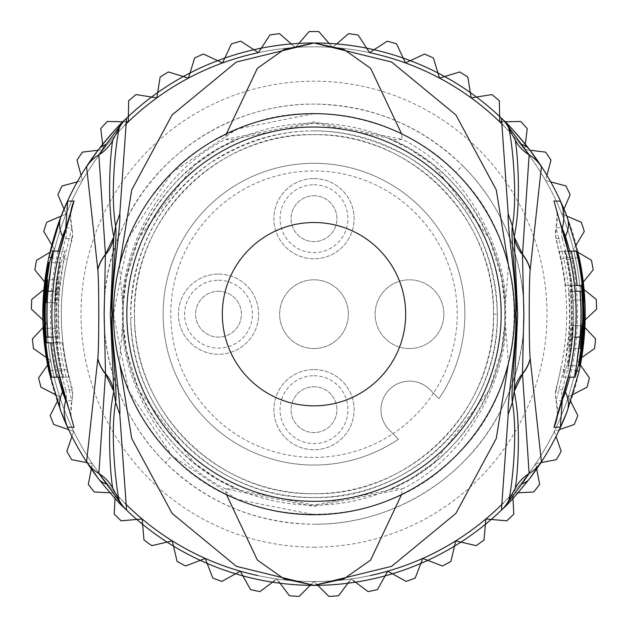 <?xml version="1.0" encoding="UTF-8"?>
<svg xmlns="http://www.w3.org/2000/svg" width="628" height="628" viewBox="0 0 628 628"><rect width="100%" height="100%" fill="white"/><g stroke="black" fill="none" stroke-linecap="round" stroke-linejoin="round"><path stroke-width="0.47" stroke-dasharray="3.14 2.35" d="M392.979 433.665L389.352 430.039A28.645 28.645 0 0 1 389.352 389.525A28.645 28.645 0 0 1 429.866 389.525L438.996 398.662A150.869 150.869 0 0 0 343.697 166.255A150.869 150.869 0 0 0 166.082 343.869A150.869 150.869 0 0 0 398.482 439.176L392.979 433.665A143.231 143.231 0 0 0 433.493 393.152L438.996 398.662A150.869 150.869 0 0 0 314 163.304A150.869 150.869 0 0 0 163.131 314.173A150.869 150.869 0 0 0 398.482 439.176L389.352 430.039A28.645 28.645 0 0 1 389.352 389.525A28.645 28.645 0 0 1 429.866 389.525L433.493 393.152A143.231 143.231 0 0 0 341.711 173.65A143.231 143.231 0 0 0 173.477 341.883A143.231 143.231 0 0 0 392.979 433.665M218.513 280.229A33.943 33.943 0 0 1 252.456 314.173A33.943 33.943 0 0 1 218.513 348.116A33.943 33.943 0 0 1 184.569 314.173A33.943 33.943 0 0 1 218.513 280.229M314 375.717A33.943 33.943 0 0 1 347.943 409.66A33.943 33.943 0 0 1 314 443.604A33.943 33.943 0 0 1 280.057 409.66A33.943 33.943 0 0 1 314 375.717M314 184.742A33.943 33.943 0 0 1 347.943 218.685A33.943 33.943 0 0 1 314 252.629A33.943 33.943 0 0 1 280.057 218.685A33.943 33.943 0 0 1 314 184.742M314 348.548A34.375 34.375 0 0 0 348.375 314.173A34.375 34.375 0 0 0 314 279.798A34.375 34.375 0 0 0 279.625 314.173A34.375 34.375 0 0 0 314 348.548A34.375 34.375 0 0 0 348.375 314.173A34.375 34.375 0 0 0 314 279.798A34.375 34.375 0 0 0 279.625 314.173A34.375 34.375 0 0 0 314 348.548M409.487 348.548A34.375 34.375 0 0 0 443.863 314.173A34.375 34.375 0 0 0 409.487 279.798A34.375 34.375 0 0 0 375.112 314.173A34.375 34.375 0 0 0 409.487 348.548A34.375 34.375 0 0 0 443.863 314.173A34.375 34.375 0 0 0 409.487 279.798A34.375 34.375 0 0 0 375.112 314.173A34.375 34.375 0 0 0 409.487 348.548M314 514.701A200.528 200.528 0 0 0 514.528 314.173A200.528 200.528 0 0 0 314 113.652A200.528 200.528 0 0 1 514.528 314.173A200.528 200.528 0 0 1 314 514.701A200.528 200.528 0 0 1 113.472 314.173A200.528 200.528 0 0 1 314 113.652L237.258 128.913L172.205 172.386L128.74 237.439L113.472 314.181L128.74 390.914L172.205 455.967L237.266 499.441L314 514.701M314 465.05A150.869 150.869 0 0 0 398.482 439.176A150.869 150.869 0 0 1 166.082 343.869A150.869 150.869 0 0 1 343.697 166.255A150.869 150.869 0 0 1 438.996 398.662A150.869 150.869 0 0 0 314 163.304A150.869 150.869 0 0 0 163.131 314.173A150.869 150.869 0 0 0 314 465.05M455.795 172.386C405.107 118.566 314.981 100.19 252.173 123.418C186.626 148.648 172.512 171.091 149.739 199.162C124.948 235.571 112.875 275.135 113.511 317.846C114.422 369.782 133.984 415.822 172.205 455.967C245.925 533.674 382.083 533.667 455.795 455.967C533.494 382.256 533.494 246.097 455.795 172.386L462.546 165.627C421.137 125.545 371.619 105.033 314 104.099C235.186 103.322 157.149 151.835 124.352 223.811C85.439 302.139 103.714 402.171 165.454 462.718L172.205 455.967M462.546 165.627C524.286 226.182 542.561 326.215 503.648 404.542C470.851 476.511 392.814 525.032 314 524.247A210.074 210.074 0 0 0 524.074 314.173A210.074 210.074 0 0 0 314 104.099A210.074 210.074 0 0 0 103.926 314.173A210.074 210.074 0 0 0 314 524.247C256.381 523.32 206.863 502.808 165.454 462.718M314 547.169A232.988 232.988 0 0 0 546.988 314.173A232.988 232.988 0 0 0 314 81.185A232.988 232.988 0 0 0 81.012 314.173A232.988 232.988 0 0 0 314 547.169M502.879 124.941A267.363 267.363 0 0 1 314 581.544A267.363 267.363 0 0 1 46.637 314.173A267.363 267.363 0 0 1 314 46.81A267.363 267.363 0 0 1 387.696 571.182A267.363 267.363 0 0 1 125.129 124.941M502.871 503.413A267.363 267.363 0 0 0 581.363 314.173A267.363 267.363 0 0 1 142.14 518.987L121.165 520.824A282.647 282.647 0 0 1 114.21 514.104L115.309 493.082A267.363 267.363 0 0 1 46.637 314.173A267.363 267.363 0 0 0 125.129 503.413M115.026 498.436L115.309 493.082L109.955 492.799M583.279 282.058L579.903 286.227A267.363 267.363 0 0 0 573.427 249.497L591.466 260.337A282.647 282.647 0 0 1 593.154 269.867L579.903 286.227A267.363 267.363 0 0 1 581.363 314.173A267.363 267.363 0 0 0 579.903 286.227L596.262 299.478A282.647 282.647 0 0 1 596.6 309.149L581.206 323.506L595.564 338.9A282.647 282.647 0 0 1 594.551 348.532L577.305 360.605L589.378 377.844A282.647 282.647 0 0 1 587.039 387.24L568.277 396.794L577.839 415.555A282.647 282.647 0 0 1 574.212 424.528L554.304 431.381L561.165 451.289A282.647 282.647 0 0 1 556.322 459.665L535.66 463.684L539.672 484.353A282.647 282.647 0 0 1 533.714 491.975L512.691 493.082L513.79 514.104A282.647 282.647 0 0 1 506.835 520.824L485.86 518.987L484.023 539.962A282.647 282.647 0 0 1 476.197 545.654L455.685 540.912L450.943 561.424A282.647 282.647 0 0 1 442.402 565.969L422.746 558.425L415.202 578.082A282.647 282.647 0 0 1 406.112 581.395L387.696 571.182L377.491 589.598A282.647 282.647 0 0 1 368.024 591.607L351.209 578.938L338.539 595.752A282.647 282.647 0 0 1 328.884 596.427L314 581.544L299.116 596.427A282.647 282.647 0 0 1 289.461 595.752L276.791 578.938L259.976 591.607A282.647 282.647 0 0 1 250.509 589.598L240.304 571.182L221.888 581.395A282.647 282.647 0 0 1 212.798 578.082L205.254 558.425L185.598 565.969A282.647 282.647 0 0 1 177.057 561.424L172.315 540.912L151.803 545.654A282.647 282.647 0 0 1 143.977 539.962L142.14 518.987A267.363 267.363 0 0 1 115.309 493.082L94.286 491.975A282.647 282.647 0 0 1 88.328 484.353L92.34 463.684L87.08 462.663M370.332 575.538A267.363 267.363 0 0 1 257.668 575.538M91.319 468.951L92.34 463.684L71.678 459.665A282.647 282.647 0 0 1 66.835 451.289L73.696 431.381L68.617 429.638M71.945 436.452L73.696 431.381L53.788 424.528A282.647 282.647 0 0 1 50.162 415.555L59.723 396.794L54.942 394.36M57.281 401.575L59.723 396.794L40.961 387.24A282.647 282.647 0 0 1 38.622 377.844L50.695 360.605L46.299 357.528M47.618 364.994L50.695 360.605L33.449 348.532A282.647 282.647 0 0 1 32.436 338.9L46.794 323.506L42.877 319.848M43.136 327.431L46.794 323.506L31.4 309.149A282.647 282.647 0 0 1 31.738 299.478L48.097 286.227A267.363 267.363 0 0 0 46.637 314.173A267.363 267.363 0 0 1 48.097 286.227L44.721 282.058M576.19 244.896L573.427 249.497A267.363 267.363 0 0 0 561.895 214.015L581.277 222.241A282.647 282.647 0 0 1 584.268 231.449L573.427 249.497A267.363 267.363 0 0 0 48.097 286.227L34.846 269.867A282.647 282.647 0 0 1 36.534 260.337L54.573 249.497A267.363 267.363 0 0 0 48.097 286.227L43.929 289.602M563.991 209.077L561.895 214.015A267.363 267.363 0 0 0 545.544 180.495L565.883 185.943A282.647 282.647 0 0 1 570.122 194.641L561.895 214.015L566.833 216.111M584.071 289.602L579.903 286.227A267.363 267.363 0 0 0 573.427 249.497L578.019 252.26M585.123 319.848L581.206 323.506L584.864 327.431M581.701 357.528L577.305 360.605L580.382 364.994M573.058 394.36L568.277 396.794L570.719 401.575M559.383 429.638L554.304 431.381L556.055 436.452M540.92 462.663L535.66 463.684L536.681 468.951M518.045 492.799L512.691 493.082L512.856 496.144M353.415 580.602L351.209 578.938L349.231 581.567M317.776 585.32L314 581.544L310.224 585.32M278.769 581.567L276.791 578.938L274.585 580.602M525.141 145.853L524.686 149.566L545.583 152.133A282.647 282.647 0 0 1 550.991 160.156L545.544 180.495A267.363 267.363 0 0 0 471.157 97.874L491.944 94.577A282.647 282.647 0 0 1 499.362 100.802L499.731 121.848L520.777 121.479A282.647 282.647 0 0 1 527.253 128.669L524.686 149.566L530.008 150.225M258.304 52.587L269.875 34.995A282.647 282.647 0 0 1 279.46 33.645L295.348 47.461L309.164 31.573A282.647 282.647 0 0 1 318.836 31.573L332.652 47.461L348.54 33.645A282.647 282.647 0 0 1 358.125 34.995L369.586 52.65L387.24 41.189A282.647 282.647 0 0 1 396.551 43.85L405.445 62.933L424.528 54.039A282.647 282.647 0 0 1 433.367 57.972L439.522 78.108A267.363 267.363 0 0 0 156.843 97.874L160.14 77.079A282.647 282.647 0 0 1 168.343 71.953L188.478 78.108L194.633 57.972A282.647 282.647 0 0 1 203.472 54.039L222.555 62.933L231.449 43.85A282.647 282.647 0 0 1 240.76 41.189L258.501 52.517M49.981 252.26L54.573 249.497L43.732 231.449A282.647 282.647 0 0 1 46.723 222.241L66.105 214.015L57.878 194.641A282.647 282.647 0 0 1 62.117 185.943L82.456 180.495L77.008 160.156A282.647 282.647 0 0 1 82.417 152.133L103.314 149.566L100.747 128.669A282.647 282.647 0 0 1 107.223 121.479L128.269 121.848A267.363 267.363 0 0 0 54.573 249.497L51.81 244.896M257.668 52.815A267.363 267.363 0 0 1 370.332 52.815M314 130.836A183.337 183.337 0 0 1 497.337 314.173A183.337 183.337 0 0 1 314 497.509A183.337 183.337 0 0 1 130.663 314.173A183.337 183.337 0 0 1 314 130.836M497.337 314.173C500.006 412.078 411.599 500.21 314 497.509C217.398 499.888 130.051 414.488 130.695 317.54L134.51 317.47C133.788 412.149 219.431 496.136 314 493.694C409.637 496.379 496.206 409.825 493.514 314.173L497.337 314.173C494.864 245.524 464.963 192.984 407.619 156.545C339.968 119.956 273.706 122.436 208.841 163.994C157.542 202.035 131.495 253.217 130.695 317.54M493.514 314.173C496.206 218.528 409.637 131.974 314 134.659C217.084 131.715 129.847 221.087 134.51 317.47M314 493.694A179.514 179.514 0 0 0 493.514 314.173A179.514 179.514 0 0 0 314 134.659A179.514 179.514 0 0 0 134.486 314.173A179.514 179.514 0 0 0 314 493.694M42.814 314.173A271.186 271.186 0 0 1 314 42.987A271.186 271.186 0 0 1 585.186 314.173A271.186 271.186 0 0 1 314 585.359A271.186 271.186 0 0 1 42.814 314.173M577.242 370.756L571.637 369.554L569.847 377.2M562.28 400.578L556.039 400.546L557.366 412.698L557.044 415.736M557.334 415.516A38.198 38.135 -91.1 0 0 556.149 400.664L563.74 369.711A255.839 255.839 0 0 0 563.74 258.642L560.655 259.325C568.685 295.89 568.685 332.455 560.655 369.029L569.902 371.077M569.902 257.276L563.732 258.634L556.149 227.689L562.28 227.768M557.044 212.617L557.122 222.477L556.039 227.807L557.334 212.837M569.847 251.153L571.637 258.799L578.6 257.307M562.343 389.674L556.29 389.784L560.686 369.036A252.707 252.707 0 0 0 560.686 259.317L556.29 238.569L562.343 238.671L567.893 259.607L571.637 258.799A263.524 263.524 0 0 1 571.637 369.554L567.893 368.746L562.343 389.674A19.099 19.099 -49.5 0 0 562.178 400.232M559.328 251.153L564.486 251.153A258.296 258.296 0 0 1 571.276 337.095L566.817 365.535L563.245 377.2L568.497 337.095A255.525 255.525 0 0 0 568.497 291.259L570.263 291.259A257.284 257.284 0 0 1 571.033 325.634L570.428 325.634A256.679 256.679 0 0 1 569.659 337.095L568.787 348.548L570.452 337.095A257.472 257.472 0 0 0 569.871 285.528L565.663 285.528A253.288 253.288 0 0 0 559.328 251.153L568.489 251.153M564.902 251.153A258.697 258.697 0 0 1 571.684 291.259L571.417 291.259A258.438 258.438 0 0 1 572.179 325.634L572.446 325.634A258.697 258.697 0 0 1 567.508 365.739L568.002 365.739A259.183 259.183 0 0 0 572.932 325.634L572.336 337.095A259.348 259.348 0 0 1 568.167 365.739L568.434 365.739A259.607 259.607 0 0 0 572.595 337.095C573.717 314.659 573.788 302.311 572.799 300.043A259.183 259.183 0 0 0 565.404 251.153L564.486 251.153M565.663 285.528L574.581 285.528M569.871 285.528L577.211 285.528M568.497 291.259L575.154 291.259M570.263 291.259L581.771 291.259M571.033 325.634L582.509 325.634M570.428 325.634L581.905 325.634M571.684 291.259L583.184 291.259M565.404 251.153L577.203 251.153M572.799 300.043L584.275 300.043M568.434 365.739L580.115 365.739M572.932 325.634L584.401 325.634M567.508 365.739L578.459 365.739M572.446 325.634L583.914 325.634M572.179 325.634L583.514 325.634M571.417 291.259L582.784 291.259M58.153 251.153L56.363 258.799L60.107 259.607L65.657 238.671A19.099 19.099 130.5 0 0 65.822 228.113M226.425 494.566L225.735 489.024C148.538 450.378 120.545 360.802 122.586 323.86L119.54 363.11M119.54 265.244L122.586 304.494L123.269 304.525A190.975 190.975 0 0 0 123.269 323.828C121.903 365.598 156.168 458.181 240.446 490.421L314 505.155L387.555 490.421C471.832 458.173 506.097 365.606 504.731 323.828A190.975 190.975 0 0 0 314 123.198A190.975 190.975 0 0 0 123.025 314.173A190.975 190.975 0 0 0 314 505.155A190.975 190.975 0 0 0 504.731 304.525C506.097 262.747 471.832 170.172 387.555 137.932L314.024 123.198L240.446 137.932C156.168 170.172 121.903 262.74 123.269 304.525L123.269 323.828L122.586 323.86A191.658 191.658 0 0 1 122.586 304.494C120.545 267.552 148.538 177.975 225.735 139.322A38.198 30.348 -112.7 0 0 240.446 137.932L217.994 149.087L194.233 165.415L138.709 238.381L126.597 277.395L123.269 304.525M226.425 133.788L225.735 139.322L313.984 121.926L402.265 139.322L401.575 133.788M504.975 314.173A190.975 190.975 0 0 0 504.731 304.525L505.414 304.486C507.455 267.544 479.462 177.975 402.265 139.322A38.198 30.348 -67.3 0 1 387.555 137.932L410.005 149.087L433.767 165.415L489.291 238.381L501.403 277.395L504.731 304.525L504.731 323.828L505.414 323.86L508.46 363.11M401.575 494.566L402.265 489.024C479.462 450.378 507.455 360.802 505.414 323.86A191.658 191.658 0 0 0 505.414 304.494L508.46 265.244M123.269 323.82L126.597 350.958L138.709 389.972L194.233 462.93L217.994 479.266L240.446 490.421A38.198 30.348 112.7 0 0 225.735 489.024L314.024 506.427L402.265 489.024A38.198 30.348 67.3 0 0 387.555 490.421L410.005 479.266L433.767 462.93L489.291 389.972L501.403 350.958L504.731 323.82M314 222.508A91.672 91.672 0 0 0 222.328 314.173A91.672 91.672 0 0 0 314 405.845A91.672 91.672 0 0 0 405.672 314.173A91.672 91.672 0 0 0 314 222.508M58.153 377.2L56.363 369.554L49.4 371.046M65.657 238.671L71.71 238.569L67.314 259.317A252.707 252.707 0 0 0 67.314 369.036L71.71 389.784L65.657 389.674L60.107 368.746L56.363 369.554A263.524 263.524 0 0 1 56.363 258.799M68.672 377.2L63.514 377.2A258.296 258.296 0 0 1 56.724 291.259L61.183 262.818L64.755 251.153L59.503 291.259A255.525 255.525 0 0 0 59.503 337.095L57.737 337.095A257.284 257.284 0 0 1 56.967 302.72L57.572 302.72A256.679 256.679 0 0 1 58.341 291.259L59.213 279.798L57.548 291.259A257.472 257.472 0 0 0 58.129 342.825L62.337 342.825A253.288 253.288 0 0 0 68.672 377.2L59.511 377.2M63.098 377.2A258.697 258.697 0 0 1 56.316 337.095L56.583 337.095A258.438 258.438 0 0 1 55.821 302.72L55.554 302.72A258.697 258.697 0 0 1 60.492 262.614L59.998 262.614A259.183 259.183 0 0 0 55.068 302.72L55.664 291.259A259.348 259.348 0 0 1 59.833 262.614L59.566 262.614A259.607 259.607 0 0 0 55.405 291.259C54.283 313.694 54.212 326.042 55.201 328.311A259.183 259.183 0 0 0 62.596 377.2L63.514 377.2M65.72 227.768L71.961 227.807L70.634 215.655L70.956 212.617M71.71 238.569A19.099 19.068 84.4 0 0 71.851 227.689L64.26 258.642A255.839 255.839 0 0 0 64.26 369.711L71.851 400.664L65.72 400.578M70.956 415.736L70.878 405.876L71.961 400.546L70.666 415.516M62.337 342.825L53.419 342.825M58.129 342.825L50.79 342.825M59.503 337.095L52.846 337.095M57.737 337.095L46.229 337.095M56.967 302.72L45.491 302.72M57.572 302.72L46.095 302.72M56.316 337.095L44.816 337.095M62.596 377.2L50.797 377.2M55.201 328.311L43.725 328.311M59.566 262.614L47.885 262.614M55.068 302.72L43.599 302.72M60.492 262.614L49.541 262.614M55.554 302.72L44.086 302.72M55.821 302.72L44.486 302.72M56.583 337.095L45.216 337.095M61.167 216.111L66.105 214.015L64.009 209.077M77.275 181.877L82.456 180.495L81.067 175.314M97.992 150.225L103.314 149.566L102.859 145.853M122.994 121.754L125.773 121.801M128.269 121.848L128.638 100.802A282.647 282.647 0 0 1 136.056 94.577L156.843 97.874M291.91 44.47L295.348 47.461L298.614 43.709M329.386 43.709L332.652 47.461L336.09 44.47M439.522 78.108L459.657 71.953A282.647 282.647 0 0 1 467.86 77.079L471.157 97.874M502.227 121.801L505.006 121.754M546.933 175.314L545.544 180.495L550.725 181.877M218.513 291.259A22.914 22.914 0 0 1 241.427 314.173A22.914 22.914 0 0 1 218.513 337.095A22.914 22.914 0 0 1 195.598 314.173A22.914 22.914 0 0 1 218.513 291.259A22.914 22.914 0 0 1 241.427 314.173A22.914 22.914 0 0 1 218.513 337.095A22.914 22.914 0 0 1 195.598 314.173A22.914 22.914 0 0 1 218.513 291.259M218.513 274.067A40.106 40.106 0 0 1 258.618 314.173A40.106 40.106 0 0 1 218.513 354.278A40.106 40.106 0 0 1 178.407 314.173A40.106 40.106 0 0 1 218.513 274.067A40.106 40.106 0 0 1 258.618 314.173A40.106 40.106 0 0 1 218.513 354.278A40.106 40.106 0 0 1 178.407 314.173A40.106 40.106 0 0 1 218.513 274.067M314 386.746A22.914 22.914 0 0 1 336.914 409.66A22.914 22.914 0 0 1 314 432.582A22.914 22.914 0 0 1 291.086 409.66A22.914 22.914 0 0 1 314 386.746A22.914 22.914 0 0 1 336.914 409.66A22.914 22.914 0 0 1 314 432.582A22.914 22.914 0 0 1 291.086 409.66A22.914 22.914 0 0 1 314 386.746M314 369.562A40.106 40.106 0 0 1 354.106 409.66A40.106 40.106 0 0 1 314 449.766A40.106 40.106 0 0 1 273.894 409.66A40.106 40.106 0 0 1 314 369.562A40.106 40.106 0 0 1 354.106 409.66A40.106 40.106 0 0 1 314 449.766A40.106 40.106 0 0 1 273.894 409.66A40.106 40.106 0 0 1 314 369.562M314 195.771A22.914 22.914 0 0 1 336.914 218.685A22.914 22.914 0 0 1 314 241.607A22.914 22.914 0 0 1 291.086 218.685A22.914 22.914 0 0 1 314 195.771A22.914 22.914 0 0 1 336.914 218.685A22.914 22.914 0 0 1 314 241.607A22.914 22.914 0 0 1 291.086 218.685A22.914 22.914 0 0 1 314 195.771M314 178.58A40.106 40.106 0 0 1 354.106 218.685A40.106 40.106 0 0 1 314 258.791A40.106 40.106 0 0 1 273.894 218.685A40.106 40.106 0 0 1 314 178.58A40.106 40.106 0 0 1 354.106 218.685A40.106 40.106 0 0 1 314 258.791A40.106 40.106 0 0 1 273.894 218.685A40.106 40.106 0 0 1 314 178.58M567.893 368.746A259.694 259.694 0 0 0 567.893 259.607M556.29 389.784A19.099 19.068 -95.6 0 0 556.149 400.664M560.686 369.036L560.655 369.029C556.196 391.621 554.21 388.622 556.039 400.546M560.686 259.317L555.717 237.51L556.039 227.807M556.29 238.569A19.099 19.068 95.6 0 1 556.149 227.689M562.343 238.671A19.099 19.099 49.8 0 1 562.178 228.113M571.276 337.095L582.784 337.095M568.497 337.095L575.154 337.095M569.659 337.095L570.452 337.095M572.595 337.095L584.095 337.095M572.336 337.095L583.671 337.095M50.758 257.598L56.363 258.791M60.107 259.607A259.694 259.694 0 0 0 60.107 368.746M65.657 389.674A19.099 19.099 -130.2 0 1 65.822 400.232M70.666 212.837A38.198 38.135 88.9 0 0 71.851 227.689M58.098 257.268L67.314 259.317M58.098 371.077L64.268 369.719M71.71 389.784A19.099 19.068 -84.4 0 1 71.851 400.664M67.314 369.036L64.26 369.711M56.724 291.259L45.216 291.259M59.503 291.259L52.846 291.259M58.341 291.259L57.548 291.259M55.405 291.259L43.905 291.259M55.664 291.259L44.329 291.259M563.245 377.2L568.489 377.2M568.787 348.548L580.351 348.548M71.961 400.546C73.24 394.996 72.738 388.952 70.446 382.428L67.345 369.029C59.315 332.455 59.315 295.89 67.345 259.325C71.804 236.725 73.79 239.723 71.961 227.807M64.755 251.153L59.511 251.153M59.213 279.798L47.65 279.798"/><path stroke-width="0.94" d="M274.585 580.602L259.976 591.607A282.647 282.647 0 0 1 250.509 589.598L240.304 571.182L221.888 581.395A282.647 282.647 0 0 1 212.798 578.082L205.254 558.425L185.598 565.969A282.647 282.647 0 0 1 177.057 561.424L172.315 540.912L151.803 545.654A282.647 282.647 0 0 1 143.977 539.962L142.14 518.987L121.165 520.824A282.647 282.647 0 0 1 114.21 514.104L115.026 498.436M502.871 503.413A267.363 267.363 0 0 1 370.332 575.538M257.668 575.538A267.363 267.363 0 0 1 125.129 503.413M109.955 492.799L94.286 491.975A282.647 282.647 0 0 1 88.328 484.353L91.319 468.951M87.08 462.663L71.678 459.665A282.647 282.647 0 0 1 66.835 451.289L71.945 436.452M68.617 429.638L53.788 424.528A282.647 282.647 0 0 1 50.162 415.555L57.281 401.575M54.942 394.36L40.961 387.24A282.647 282.647 0 0 1 38.622 377.844L47.618 364.994M46.299 357.528L33.449 348.532A282.647 282.647 0 0 1 32.436 338.9L43.136 327.431M42.877 319.848L31.4 309.149A282.647 282.647 0 0 1 31.738 299.478L43.929 289.602M566.833 216.111L581.277 222.241A282.647 282.647 0 0 1 584.268 231.449L576.19 244.896M578.019 252.26L591.466 260.337A282.647 282.647 0 0 1 593.154 269.867L583.279 282.058M584.071 289.602L596.262 299.478A282.647 282.647 0 0 1 596.6 309.149L585.123 319.848M584.864 327.431L595.564 338.9A282.647 282.647 0 0 1 594.551 348.532L581.701 357.528M580.382 364.994L589.378 377.844A282.647 282.647 0 0 1 587.039 387.24L573.058 394.36M570.719 401.575L577.839 415.555A282.647 282.647 0 0 1 574.212 424.528L559.383 429.638M556.055 436.452L561.165 451.289A282.647 282.647 0 0 1 556.322 459.665L540.92 462.663M536.681 468.951L539.672 484.353A282.647 282.647 0 0 1 533.714 491.975L518.045 492.799M512.856 496.144L513.79 514.104A282.647 282.647 0 0 1 506.835 520.824L485.86 518.987L484.023 539.962A282.647 282.647 0 0 1 476.197 545.654L455.685 540.912L450.943 561.424A282.647 282.647 0 0 1 442.402 565.969L422.746 558.425L415.202 578.082A282.647 282.647 0 0 1 406.112 581.395L387.696 571.182L377.491 589.598A282.647 282.647 0 0 1 368.024 591.607L353.415 580.602M349.231 581.567L338.539 595.752A282.647 282.647 0 0 1 328.884 596.427L317.776 585.32M310.224 585.32L299.116 596.427A282.647 282.647 0 0 1 289.461 595.752L278.769 581.567M471.157 97.874A267.363 267.363 0 0 0 439.522 78.108L459.657 71.953A282.647 282.647 0 0 1 467.86 77.079L471.157 97.874L491.944 94.577A282.647 282.647 0 0 1 499.362 100.802L499.731 121.848L502.227 121.801M156.843 97.874A267.363 267.363 0 0 0 128.269 121.848L128.638 100.802A282.647 282.647 0 0 1 136.056 94.577L156.843 97.874L160.14 77.079A282.647 282.647 0 0 1 168.343 71.953L188.478 78.108L194.633 57.972A282.647 282.647 0 0 1 203.472 54.039L222.555 62.933L231.449 43.85A282.647 282.647 0 0 1 240.76 41.189L258.304 52.587M125.129 124.941A267.363 267.363 0 0 1 257.668 52.815M370.332 52.815A267.363 267.363 0 0 1 502.879 124.941M569.847 377.2L565.459 392.06A38.198 28.441 -158.9 0 1 566.982 411.866L560.325 427.205L553.959 427.323L569.824 371.062A262.072 262.072 0 0 0 569.824 257.292L553.959 201.031L560.325 201.141L566.982 216.487L579.134 257.197A271.186 271.186 0 0 1 579.134 371.156L566.982 411.866A271.186 271.186 0 0 1 529.592 478.685C516.546 494.715 507.926 504.465 503.727 507.942A271.186 271.186 0 0 1 124.273 507.942C120.019 504.402 111.399 494.652 98.408 478.685A271.186 271.186 0 0 1 61.018 411.866L48.866 371.156A271.186 271.186 0 0 1 48.866 257.197L61.018 216.487L67.675 201.141L74.041 201.031L58.176 257.292A262.072 262.072 0 0 0 58.176 371.062L74.041 427.323L67.675 427.205L61.018 411.866A38.198 28.441 -21.1 0 1 62.533 392.06L58.153 377.2M61.018 411.866A271.186 271.186 0 0 0 98.408 478.685L86.593 461.619L97.827 358.525C99.083 347.237 99.083 281.109 97.827 269.828L86.585 166.726L98.415 149.66C111.721 133.348 120.341 123.59 124.273 120.403L124.368 120.317M49.4 371.046L48.866 371.156A271.186 271.186 0 0 1 48.866 257.197C52.673 240.791 56.724 227.226 61.018 216.487A271.186 271.186 0 0 1 98.415 149.66L98.415 149.66C110.293 134.376 118.951 125.749 118.778 125.945L124.273 120.411A271.186 271.186 0 0 1 503.727 120.411L503.727 120.411C507.667 123.598 516.279 133.348 529.585 149.66L541.415 166.726L530.173 269.828C528.917 281.109 528.917 347.245 530.173 358.525L541.415 461.619L529.592 478.685A38.198 22.796 -142.7 0 1 522.025 483.843L508.397 501.803L508.711 500.555C510.941 493.694 518.477 435.91 512.362 402.36L508.217 414.378C506.835 401.559 517.786 338.932 515.51 314.149C517.786 289.461 506.827 226.724 508.217 213.975L501.434 118.205L503.727 120.411A38.198 31.793 134.4 0 1 508.39 126.534L529.137 154.833L522.488 254.678L523.838 314.149L522.488 373.668L529.137 473.52L522.025 483.843M566.982 216.487A271.186 271.186 0 0 0 529.585 149.66L529.592 149.668A271.186 271.186 0 0 1 566.982 216.487A38.198 28.441 158.9 0 1 565.467 236.293L569.847 251.153M530.236 358.761A38.198 36.714 159.7 0 1 522.551 373.919L514.167 391.495C521.483 423.79 517.535 477.688 515.211 488.207L508.711 500.555A38.198 38.198 8.9 0 1 501.434 510.14L508.217 414.378M565.459 392.06L562.099 400.491M562.099 227.862L565.459 236.293M574.581 285.528L581.41 285.528A268.941 268.941 0 0 1 581.96 337.095L580.351 348.548L581.167 337.095A268.148 268.148 0 0 0 581.905 325.634L582.509 325.634A268.753 268.753 0 0 0 581.771 291.259L580.013 291.259A266.994 266.994 0 0 1 580.013 337.095L575.06 377.2L578.506 365.527L582.784 337.095A269.757 269.757 0 0 0 576.292 251.153L571.158 251.153A264.765 264.765 0 0 1 577.211 285.528L581.41 285.528M568.489 251.153L571.158 251.153M575.154 291.259L580.013 291.259M576.292 251.153L576.708 251.153A270.158 270.158 0 0 1 583.184 291.259L582.925 291.259A269.899 269.899 0 0 1 583.655 325.634L583.914 325.634A270.158 270.158 0 0 1 579.197 365.739L580.115 365.739A271.068 271.068 0 0 0 584.095 337.095C585.178 314.652 585.233 302.304 584.275 300.043A270.644 270.644 0 0 0 577.203 251.153L576.708 251.153M579.683 365.739A270.644 270.644 0 0 0 584.401 325.634L583.836 337.095A270.809 270.809 0 0 1 579.856 365.739M578.459 365.739L579.197 365.739M58.153 251.153L62.541 236.293L65.901 227.862M97.764 269.585A38.198 36.714 -20.3 0 1 105.449 254.434L98.863 154.833L105.975 144.503L119.61 126.534L119.289 127.798C115.144 146.128 110.379 196.478 115.638 225.994L119.783 213.975C121.149 226.983 110.23 289.273 112.491 314.141C110.214 338.877 121.157 401.496 119.783 414.378L126.566 510.14L124.273 507.942A38.198 31.793 -45.6 0 1 119.603 501.811L98.863 473.52L105.512 373.668L104.162 314.204L105.449 254.434L113.833 236.858C106.281 202.711 110.724 149.676 112.789 140.138L119.289 127.798A38.198 38.198 -171.1 0 1 126.566 118.205L119.783 213.975M401.575 133.788L370.63 68.311L343.979 49.471L314 42.987A271.186 271.186 0 0 0 124.273 120.403L126.566 118.205M124.273 507.942L124.273 507.942A271.186 271.186 0 0 0 314 585.359L391.644 566.33L455.928 513.366L496.253 438.485L508.46 363.11M119.54 363.11L131.747 438.485L172.072 513.366L236.364 566.33L314 585.359L343.979 578.883L370.63 560.043L401.575 494.566M508.46 265.244L496.253 189.868L455.928 114.979L391.637 62.023L314 42.987L236.356 62.023L172.072 114.979L131.747 189.868L119.54 265.244M97.756 358.784A38.198 36.667 19.7 0 0 105.449 373.911L113.833 391.495L115.638 402.36C109.555 435.385 117.036 494.04 119.289 500.555L112.789 488.207C110.465 477.704 106.517 423.751 113.833 391.495L110.347 314.173L113.833 236.858L115.638 225.994C117.64 240.446 110.136 294.877 111.917 314.33C110.167 333.931 117.632 387.712 115.638 402.36L119.783 414.378M126.566 510.14A38.198 38.198 171.3 0 1 119.289 500.555L119.603 501.811M97.827 358.525A38.198 36.675 19.9 0 0 105.512 373.668A38.198 36.189 9 0 1 113.872 391.26M97.827 269.828A38.198 36.675 -19.9 0 1 105.512 254.678A38.198 36.189 -9 0 0 113.872 237.094M522.025 144.503A38.198 22.789 142.7 0 1 529.585 149.66C517.707 134.376 509.049 125.749 509.23 125.953L503.727 120.411A271.186 271.186 0 0 0 314 42.987L284.021 49.471L257.37 68.311L226.425 133.788M529.592 478.685C507.377 506.144 508.876 502.172 503.727 507.942L501.434 510.14M530.244 269.561A38.198 36.667 -160.3 0 0 522.551 254.434L514.167 236.858L512.362 225.994C517.472 199.037 513.1 146.677 508.711 127.798L515.211 140.146C517.276 149.66 521.719 202.742 514.167 236.858L517.653 314.173L514.167 391.495L512.362 402.36C510.352 387.971 517.841 333.719 516.083 314.236C517.849 294.673 510.376 240.712 512.362 225.994L508.217 213.975M501.434 118.205A38.198 38.198 -8.8 0 1 508.711 127.798L508.39 126.534M530.173 269.828A38.198 36.675 -160.1 0 0 522.488 254.678A38.198 36.189 -171 0 1 514.128 237.094M530.173 358.525A38.198 36.675 160.1 0 1 522.488 373.668A38.198 36.189 171 0 0 514.128 391.26M226.425 494.566L257.37 560.043L284.021 578.883L314 585.359A271.186 271.186 0 0 0 503.727 507.942A38.198 31.793 -134.4 0 0 508.397 501.803M314 113.652A200.528 200.528 0 0 1 514.528 314.173A200.528 200.528 0 0 1 314 514.701A200.528 200.528 0 0 1 113.472 314.173A200.528 200.528 0 0 1 314 113.652M314 127.021A187.16 187.16 0 0 1 501.16 314.173A187.16 187.16 0 0 1 314 501.332A187.16 187.16 0 0 1 126.84 314.173A187.16 187.16 0 0 1 314 127.021M314 222.508A91.672 91.672 0 0 0 222.328 314.173A91.672 91.672 0 0 0 314 405.845A91.672 91.672 0 0 0 405.672 314.173A91.672 91.672 0 0 0 314 222.508M67.675 427.205A38.198 38.19 -132 0 1 65.72 400.578L62.541 392.06M53.419 342.825L46.59 342.825A268.941 268.941 0 0 1 46.04 291.259L47.65 279.798L46.833 291.259A268.148 268.148 0 0 0 46.095 302.72L45.491 302.72A268.753 268.753 0 0 0 46.229 337.095L47.987 337.095A266.994 266.994 0 0 1 47.987 291.259L52.94 251.153L49.494 262.826L45.216 291.259A269.757 269.757 0 0 0 51.708 377.2L56.842 377.2A264.765 264.765 0 0 1 50.79 342.825L46.59 342.825M59.511 377.2L56.842 377.2M52.846 337.095L47.987 337.095M51.708 377.2L51.292 377.2A270.158 270.158 0 0 1 44.816 337.095L45.075 337.095A269.899 269.899 0 0 1 44.345 302.72L44.086 302.72A270.158 270.158 0 0 1 48.803 262.614L47.885 262.614A271.068 271.068 0 0 0 43.905 291.259C42.822 313.702 42.767 326.05 43.725 328.311A270.644 270.644 0 0 0 50.797 377.2L51.292 377.2M48.317 262.614A270.644 270.644 0 0 0 43.599 302.72L44.164 291.259A270.809 270.809 0 0 1 48.144 262.614M49.541 262.614L48.803 262.614M44.721 282.058L34.846 269.867A282.647 282.647 0 0 1 36.534 260.337L49.981 252.26M51.81 244.896L43.732 231.449A282.647 282.647 0 0 1 46.723 222.241L61.167 216.111M64.009 209.077L57.878 194.641A282.647 282.647 0 0 1 62.117 185.943L77.275 181.877M81.067 175.314L77.008 160.156A282.647 282.647 0 0 1 82.417 152.133L97.992 150.225M102.859 145.853L100.747 128.669A282.647 282.647 0 0 1 107.223 121.479L122.994 121.754M125.773 121.801L128.269 121.848M258.501 52.517L269.875 34.995A282.647 282.647 0 0 1 279.46 33.645L291.91 44.47M298.614 43.709L309.164 31.573A282.647 282.647 0 0 1 318.836 31.573L329.386 43.709M336.09 44.47L348.54 33.645A282.647 282.647 0 0 1 358.125 34.995L369.5 52.517M369.696 52.587L387.24 41.189A282.647 282.647 0 0 1 396.551 43.85L405.445 62.933L424.528 54.039A282.647 282.647 0 0 1 433.367 57.972L439.522 78.108M505.006 121.754L520.777 121.479A282.647 282.647 0 0 1 527.253 128.669L525.141 145.853M530.008 150.225L545.583 152.133A282.647 282.647 0 0 1 550.991 160.156L546.933 175.314M550.725 181.877L565.883 185.943A282.647 282.647 0 0 1 570.122 194.641L563.991 209.077M578.6 257.307L579.134 257.19A271.186 271.186 0 0 1 579.134 371.156L577.242 370.756M62.541 236.293A38.198 28.441 21.1 0 1 61.018 216.487A271.186 271.186 0 0 1 98.415 149.66A38.198 22.781 37.3 0 1 105.975 144.503M541.415 166.726A38.198 38.19 -179.6 0 0 529.137 154.833A38.19 38.19 169.6 0 1 515.211 140.146M541.415 461.619A38.198 38.19 179.3 0 1 529.137 473.52A38.19 38.19 -169.8 0 0 515.211 488.207M560.325 427.205L562.28 400.578A19.099 19.099 -49.5 0 1 562.178 400.232M553.959 427.323A38.198 38.135 -91.1 0 0 557.334 415.516M569.824 371.062L569.902 371.077C578.231 333.146 578.231 295.207 569.902 257.276L565.404 239.213L557.044 212.617M553.959 201.031L557.334 212.837M560.325 201.141A38.198 38.19 48 0 1 562.28 227.768A19.099 19.099 49.8 0 0 562.178 228.113M575.154 337.095L580.013 337.095M581.167 337.095L581.96 337.095M48.866 257.197L50.758 257.598M65.822 228.113A19.099 19.099 130.5 0 0 65.72 227.768L67.675 201.141M86.585 166.726A38.198 38.19 -0.2 0 1 98.863 154.833A38.198 38.19 10.3 0 0 112.789 140.138M124.36 120.317L124.273 120.411A38.198 31.793 45.6 0 0 119.61 126.534M98.408 478.685A38.198 22.796 -37.3 0 0 105.975 483.843M86.593 461.619A38.198 38.19 0.3 0 0 98.863 473.52A38.198 38.19 -10.4 0 1 112.789 488.207M74.041 201.031A38.198 38.135 88.9 0 0 70.666 212.837M58.176 257.292L58.098 257.268C49.769 295.207 49.769 333.138 58.098 371.077L62.596 389.14L70.956 415.736M74.041 427.323L70.666 415.516M52.846 291.259L47.987 291.259M46.833 291.259L46.04 291.259M557.044 415.736L556.628 417.856C558.575 413.342 563.002 397.744 569.902 371.077M568.489 377.2L575.06 377.2M70.956 212.617L71.372 210.498C69.425 215.011 64.998 230.602 58.098 257.268M59.511 251.153L52.94 251.153"/></g></svg>
